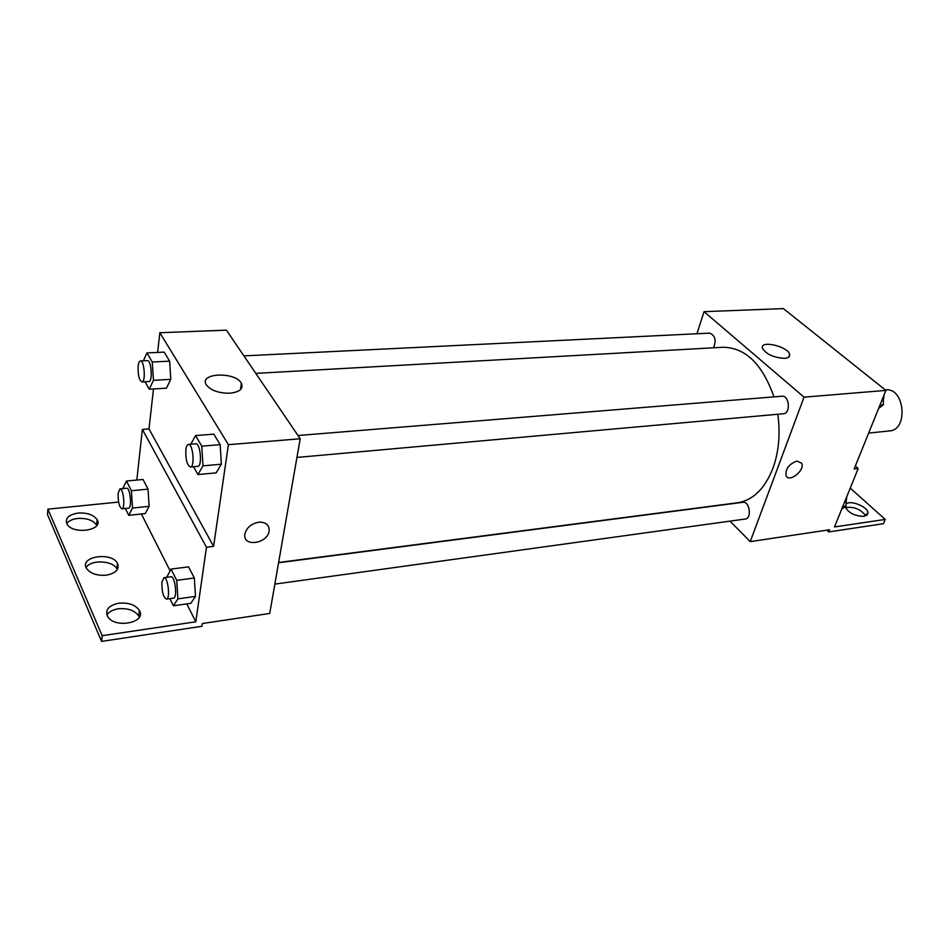 <?xml version="1.0" encoding="UTF-8"?>
<svg xmlns="http://www.w3.org/2000/svg" width="950" height="950" viewBox="0 0 950 950"><rect width="100%" height="100%" fill="white"/><g stroke="black" fill="none" stroke-linecap="round" stroke-linejoin="round"><path stroke-width="1.43" d="M868.656 433.081L889.521 430.92C908.651 430.041 904.649 387.196 885.685 389.904L885.305 389.928M696.944 333.747L704.045 311.671L783.406 308.596L885.899 390.402L854.133 469.003L858.194 468.516L834.492 526.965L885.234 519.424L883.405 523.711L828.709 531.941L829.587 529.756L750.239 541.619L729.992 521.134M713.545 347.807C716.466 340.314 715.184 335.421 709.686 333.129L243.901 355.882M704.045 311.671L804.044 397.159L750.239 541.619M274.847 584.107L745.251 519.021C752.151 518.486 749.633 500.971 742.864 502.301L278.576 562.768M296.946 457.437L783.382 413.761C790.922 413.523 789.379 395.152 781.909 396.221L298.003 435.516M278.623 562.483L737.556 502.764C752.946 500.329 764.738 488.846 772.92 468.338C778.834 451.891 780.461 433.865 777.812 414.259M773.941 396.863C762.399 364.064 745.429 347.534 723.033 347.272L255.776 373.374M784.462 358.34C773.383 357.604 766.021 354.172 762.351 348.056C760.107 339.791 788.761 346.667 789.652 354.588C789.925 356.772 788.203 358.019 784.462 358.34M804.044 397.159L885.899 390.402M797.026 461.094L801.61 463.208C805.469 470.191 789.07 483.277 786.03 475.629C785.389 468.754 789.058 463.909 797.026 461.094L801.598 463.208C805.457 470.179 789.058 483.277 786.03 475.617M826.821 530.171L828.709 531.941M850.238 488.146L885.234 519.424M845.381 507.621C853.812 506.386 860.629 509.129 865.818 515.874M855.344 466.022L858.194 468.516M846.011 504.022C850.262 499.581 868.371 507.003 867.932 513.036L863.989 516.361C854.715 516.123 848.421 512.917 845.108 506.742M157.617 352.426L159.838 332.726L226.421 330.149L300.2 438.758L269.729 613.451L202.35 623.533L201.946 626.288L101.579 641.404L47.5 514.591L47.904 509.152L118.596 502.063M159.838 332.726L228.404 444.683L213.596 546.381L148.996 428.937L142.381 429.424L136.812 480.059M148.996 428.937L153.496 388.954M221.35 464.206L220.174 444.659L213.809 434.15L220.174 444.659L221.35 464.206L216.161 472.863L221.35 464.206L202.991 465.856L197.956 474.549L193.491 466.723M169.634 361.154L164.172 352.129L169.634 361.154L170.774 379.347L169.634 361.154L152.285 362.009L153.449 380.321L149.269 389.203L145.018 381.769M166.452 388.182L170.774 379.347L166.452 388.182L149.269 389.203M229.864 393.217C218.702 393.288 210.852 390.486 206.304 384.821C198.502 372.804 235.541 371.438 241.407 383.325C243.568 388.752 239.721 392.053 229.864 393.217M228.404 444.683L300.2 438.758M258.733 522.215C265.596 521.966 269.076 524.685 269.183 530.397C268.66 543.4 242.879 547.77 244.827 534.375C246.371 527.832 251.002 523.771 258.733 522.215M213.596 546.381L206.459 547.236L195.819 621.787L102.161 635.693L101.579 641.404M244.827 534.375C242.868 547.77 268.66 543.4 269.183 530.385C269.076 524.685 265.596 521.954 258.721 522.203M102.161 635.693L47.904 509.152M86.094 567.601C90.618 559.36 113.026 560.393 116.921 568.931L117.266 569.679M106.923 614.971C109.013 611.717 112.824 609.651 118.346 608.784C127.965 608 134.757 610.411 138.724 616.016L139.27 617.251M66.749 523.533C68.816 520.778 72.461 519.092 77.686 518.462C86.806 517.987 93.112 520.208 96.627 525.124L96.793 525.457M206.459 547.236L142.381 429.424M148.034 489.131L143.011 479.489L148.034 489.131L149.138 506.326L148.034 489.131L131.385 490.734L132.513 508.036L128.725 515.327L125.329 508.452M145.219 513.582L149.138 506.326L145.219 513.582L128.725 515.327M194.346 578.004L188.539 566.865L194.346 578.004L195.486 596.41L194.346 578.004L176.736 580.331L177.911 598.856L173.387 605.791L169.848 598.643M190.819 603.321L195.486 596.41L190.819 603.321L173.387 605.791M195.819 621.787L186.782 603.891M170.038 570.724L141.396 513.986M106.269 575.178C96.912 575.842 90.309 573.574 86.474 568.373C79.076 556.462 111.851 551.463 117.503 563.433C119.629 569.359 115.888 573.266 106.269 575.178M118.94 603.191C128.594 602.419 135.411 604.829 139.389 610.434C147.179 622.808 114.048 629.078 107.504 616.241C105.058 609.663 108.87 605.304 118.94 603.191M78.161 513.048C87.293 512.596 93.623 514.817 97.138 519.721C103.918 530.504 72.473 535.04 66.927 523.901C64.944 518.249 68.685 514.639 78.161 513.048M143.391 360.798L146.941 352.925L152.285 362.009M141.93 381.936L148.865 381.544C152.914 381.853 151.371 359.86 147.381 360.608L140.434 360.941C139.294 361.142 138.522 362.876 138.142 366.178C137.845 374.953 139.104 380.214 141.93 381.936C145.932 382.244 144.364 360.204 140.434 360.941M153.449 380.321L170.774 379.347M146.941 352.925L164.172 352.129M190.796 444.22L195.558 435.575L201.78 446.168L202.991 465.856M190.428 467.008L197.79 466.343C202.516 466.486 200.414 442.843 195.783 443.816L188.421 444.41C187.174 444.636 186.331 446.358 185.879 449.564C185.476 459.242 186.996 465.061 190.428 467.008C195.106 467.151 192.993 443.448 188.421 444.41M197.956 474.549L216.161 472.863M195.558 435.575L213.809 434.15M201.78 446.168L220.174 444.659M122.764 488.633L126.469 481.021L131.385 490.734M121.909 508.808L128.571 508.119C132.204 508.25 130.186 487.397 126.659 488.253L119.985 488.894L118.144 493.216C117.954 501.814 119.213 507.003 121.909 508.808C125.495 508.939 123.476 488.039 119.985 488.894M132.513 508.036L149.138 506.326M126.469 481.021L143.011 479.489M166.689 577.339L171.047 569.086L176.736 580.331M166.44 599.117L173.494 598.132C177.662 598.096 175.037 575.676 170.988 576.781L163.946 577.695L161.951 581.899C161.678 591.339 163.174 597.075 166.44 599.117C170.572 599.082 167.948 576.602 163.946 577.695M177.911 598.856L195.486 596.41M171.047 569.086L188.539 566.865M883.203 397.076L883.381 404.759L878.619 408.429M879.973 405.068L883.381 404.759M883.298 401.553L883.999 395.117M845.892 498.869L846.07 506.065L841.724 509.117M842.781 506.516L846.07 506.065M845.987 502.883L846.83 496.553M789.652 354.588L788.785 356.998M867.932 513.036L867.077 515.066M241.407 383.325L240.481 389.631M97.138 519.721L96.627 525.124M139.389 610.434L138.724 616.016M117.503 563.433L116.921 568.931"/></g></svg>
